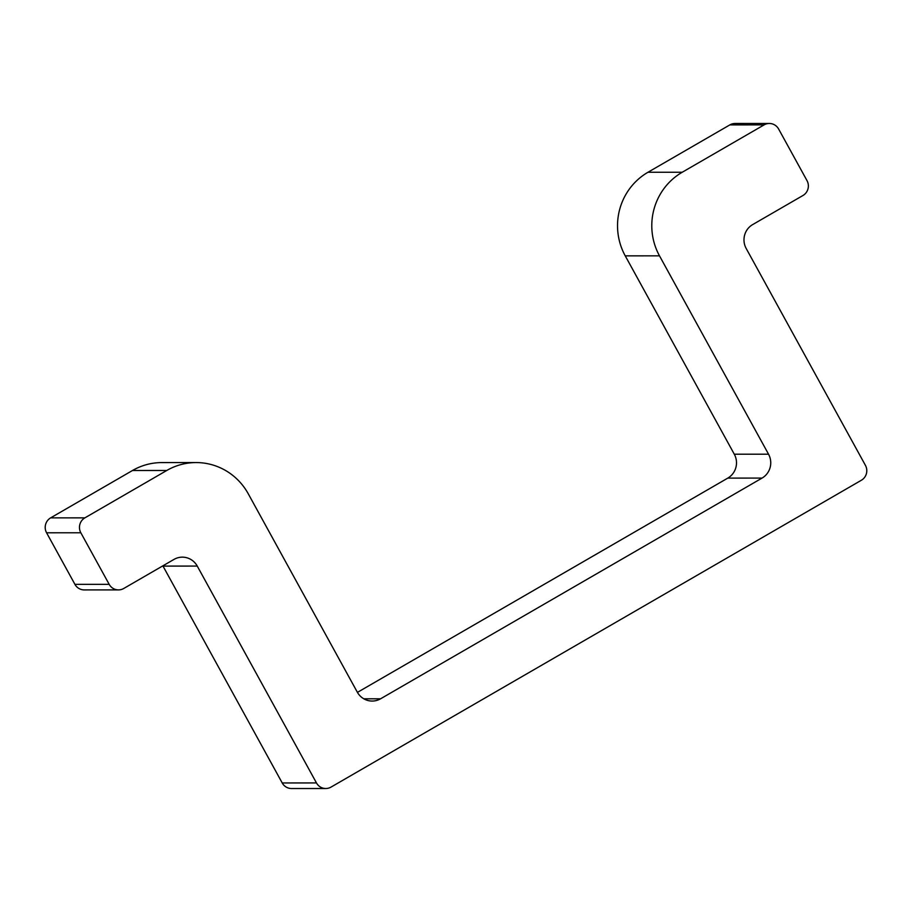 <?xml version="1.0" encoding="UTF-8"?>
<svg xmlns="http://www.w3.org/2000/svg" width="912" height="912" viewBox="0 0 912 912"><rect width="100%" height="100%" fill="white"/><g stroke="black" fill="none" stroke-linecap="round" stroke-linejoin="round"><path stroke-width="1.37" d="M197.254 566.078A17.533 17.089 -90 0 0 173.964 559.421L123.724 588.491A10.955 10.682 -90 0 1 109.178 584.33L80.837 532.779A10.955 10.682 -90 0 1 84.896 517.856L166.771 470.478A61.366 59.816 -90 0 1 196.126 462.566A61.366 59.816 -90 0 1 248.258 493.791L357.299 692.14A17.533 17.089 90 0 0 380.578 698.797L762.056 478.082A17.533 17.089 -90 0 0 768.542 454.199L659.501 255.85A61.366 59.816 -90 0 1 682.222 172.254L647.965 172.265L729.839 124.898A10.955 10.682 -90 0 1 735.083 123.485L769.34 123.473A10.955 10.682 -90 0 1 778.643 129.048L806.983 180.587A10.955 10.682 -90 0 1 802.925 195.521L752.685 224.58A17.533 17.089 -90 0 0 746.187 248.474L865.42 465.337A10.955 10.682 -90 0 1 861.361 480.259L331.022 787.102A10.955 10.682 90 0 1 316.475 782.941L197.254 566.078L162.997 566.09L282.218 782.952A10.955 10.682 90 0 0 291.532 788.527L325.778 788.515M768.542 454.199L734.297 454.21L625.244 255.862A61.366 59.816 -90 0 1 647.965 172.265M769.34 123.473A10.955 10.682 -90 0 0 764.096 124.887L682.222 172.254M118.48 589.904L84.235 589.916A10.955 10.682 -90 0 1 74.921 584.341L46.58 532.79A10.955 10.682 -90 0 1 50.639 517.868L132.514 470.489A61.366 59.816 -90 0 1 161.88 462.578L196.126 462.566M357.436 692.379L727.799 478.105A17.533 17.089 -90 0 0 734.297 454.21M659.501 255.85L625.244 255.862M764.096 124.887L729.839 124.898M282.218 782.952L316.475 782.941M80.837 532.779L46.58 532.79M109.178 584.33L74.921 584.341M166.771 470.478L132.514 470.489M84.896 517.856L50.639 517.868M762.056 478.082L727.799 478.105M363.808 698.797L380.578 698.797"/></g></svg>
